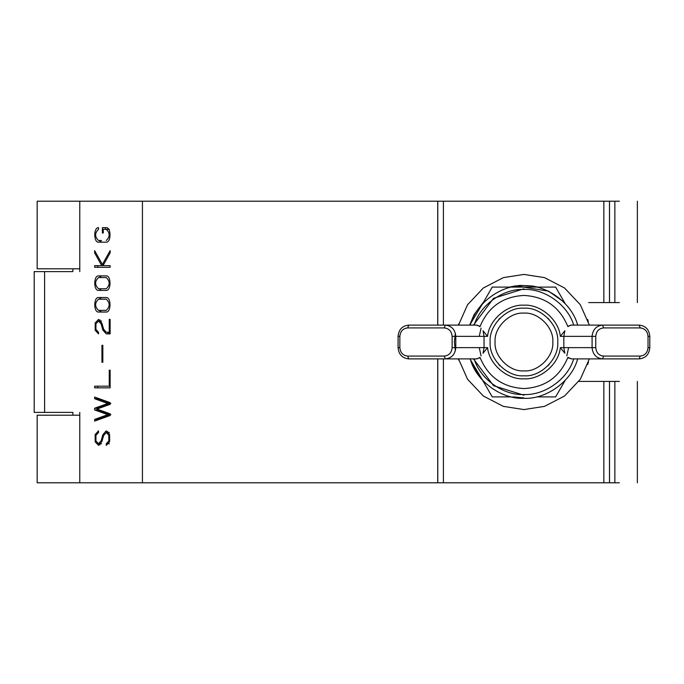<?xml version="1.0" encoding="UTF-8"?>
<svg xmlns="http://www.w3.org/2000/svg" width="684" height="684" viewBox="0 0 684 684"><rect width="100%" height="100%" fill="white"/><g stroke="black" fill="none" stroke-linecap="round" stroke-linejoin="round"><path stroke-width="1.03" d="M523.944 395.215L493.583 385.708L473.473 358.895M473.473 325.105L493.583 298.292L523.944 288.785M536.453 396.908L555.639 396.908L565.232 380.287M565.232 303.713L555.639 287.092L536.453 287.092M482.647 380.287L492.241 396.908L511.427 396.908M511.427 287.092L492.241 287.092L482.647 303.713M560.316 336.366L564.847 330.748L563.83 336.366L592.087 336.366C592.754 329.577 596.243 325.823 602.544 325.105L603.596 327.918L640.19 327.918L639.138 325.105L570.798 325.105L567.882 326.619C559.769 307.022 545.122 296.625 523.944 295.437C502.766 296.625 488.111 307.022 479.997 326.619L477.081 325.105L408.741 325.105L407.69 327.918L444.284 327.918L445.335 325.105C451.637 325.823 455.125 329.577 455.792 336.366L484.05 336.366L483.032 330.748L487.564 336.366C488.974 319.898 507.451 304.064 523.944 305.192C540.428 304.064 558.905 319.898 560.316 336.366L563.83 336.366L563.83 347.634L564.847 353.252L560.316 347.634C558.905 364.102 540.428 379.936 523.944 378.808C507.451 379.936 488.974 364.102 487.564 347.634L483.032 353.252L484.05 347.634L487.564 347.634M568.31 326.106L571.456 325.105M577.655 325.105C571.944 303.132 546.619 284.544 523.944 285.69C501.261 284.544 475.936 303.132 470.224 325.105M573.688 325.105C567.942 305.09 544.738 288.468 523.944 289.46C503.142 288.468 479.937 305.09 474.192 325.105L477.081 325.105M479.569 326.106L476.432 325.105M568.301 357.886L571.456 358.895L639.138 358.895L640.19 356.082C644.918 355.543 647.534 352.722 648.03 347.634L649.595 347.634M398.285 347.634L399.849 347.634C400.345 352.722 402.962 355.543 407.69 356.082L408.741 358.895L477.081 358.895L479.997 357.381C488.111 376.978 502.766 387.375 523.944 388.563C545.122 387.375 559.769 376.978 567.882 357.381L571.456 358.895M470.224 358.895C475.936 380.868 501.261 399.456 523.944 398.31C546.619 399.456 571.944 380.868 577.655 358.895M479.578 357.886L476.432 358.895M487.564 336.366L484.05 336.366L484.05 347.634L452.133 347.634C451.628 352.722 449.012 355.543 444.284 356.082L407.69 356.082M458.511 325.105L467.557 304.748L483.357 287.973L503.347 277.636L523.944 274.421L544.532 277.636L564.522 287.973L580.323 304.748L589.369 325.105M589.369 358.895L580.323 379.252L564.522 396.027L544.532 406.364L523.944 409.579L503.347 406.364L483.357 396.027L467.557 379.252L458.511 358.895M72.316 271.608L34.2 271.608L34.2 412.392L72.316 412.392M79.771 271.608L79.771 201.216L37.158 201.216L37.158 268.795L79.771 268.795M619.362 201.216L142.434 201.216L142.434 482.784L79.771 482.784L79.771 412.392M619.362 381.416L578.826 381.416M458.887 360.297L458.186 358.895M455.373 350.772L454.381 342L455.373 333.228M458.186 325.105L458.887 323.703M588.668 302.584L619.362 302.584M437.734 358.895L437.734 482.784L619.362 482.784M437.734 201.216L437.734 325.105M142.434 482.784L437.734 482.784M106.259 240.512C110.115 236.775 110.115 233.047 106.259 229.311L103.275 229.311L103.275 233.005L102.386 233.005L102.386 227.652L106.259 227.652C111.253 227.25 111.253 242.572 106.259 242.17L98.513 242.17C93.52 242.572 93.52 227.25 98.513 227.652L98.513 229.311C94.666 233.047 94.666 236.775 98.513 240.512L101.583 240.512M105.447 227.652L105.447 229.311M99.112 240.512L101.583 242.17L106.259 242.17M106.259 229.311L109.32 229.311M103.275 233.005L102.386 233.005M101.583 277.542L106.259 277.542C110.115 281.278 110.115 285.006 106.259 288.742L101.583 288.742M106.259 288.742L98.513 288.742C94.666 285.006 94.666 281.278 98.513 277.542L106.259 277.542M106.259 275.883C111.253 275.481 111.253 290.803 106.259 290.401L98.513 290.401C93.52 290.803 93.52 275.481 98.513 275.883L106.259 275.883M99.112 288.742L101.583 290.401L106.259 290.401M101.583 275.883L99.112 277.542M101.942 362.272L101.942 345.309L102.831 345.309L102.831 362.272L101.942 362.272L102.831 362.272M101.942 345.309L102.831 345.309M109.32 443.736L106.259 443.736L108.859 440.881L108.816 435.238L106.259 432.536L103.617 435.537L101.942 441.505L98.633 445.387L95.204 441.89L95.144 434.571L98.513 430.877L98.513 432.536L95.914 435.383L95.957 441.035L98.513 443.736L101.164 440.735L102.831 434.759L106.14 430.877L109.577 434.374L109.637 441.702L106.259 445.395L106.259 443.736M99.112 443.736L100.044 444.797M107.79 431.467L106.858 432.536M97.709 386.178L97.709 387.845L110.133 387.845L94.64 387.845L94.64 386.178L110.133 386.178M109.252 386.178L109.252 370.181L110.133 370.181L110.133 387.845M109.252 370.181L110.133 370.181M110.851 414.658L107.79 414.658L94.64 409.913L97.709 409.913L110.851 414.658L97.709 419.403L97.709 419.993M94.64 409.913L94.64 408.228L97.709 408.228L97.709 408.81M97.709 409.331L97.709 409.913M94.64 408.228L107.79 403.483L110.851 403.483L97.709 408.228M107.79 403.483L94.64 398.738L97.709 398.738L110.851 403.483M97.709 398.148L97.709 398.738M94.64 398.738L94.64 397.045L110.133 402.637L110.133 404.321L96.983 409.066L110.133 413.811L110.133 415.504L94.64 421.096L94.64 419.403L97.709 419.403M94.64 419.403L107.79 414.658M101.583 299.182L106.259 299.182C110.115 302.918 110.115 306.654 106.259 310.382L101.583 310.382M106.259 310.382L98.513 310.382C94.666 306.654 94.666 302.918 98.513 299.182L106.259 299.182M106.259 297.523C111.253 297.13 111.253 312.443 106.259 312.041L98.513 312.041C93.52 312.443 93.52 297.13 98.513 297.523L106.259 297.523L101.583 297.523L99.112 299.182M99.112 310.382L101.583 312.041L106.259 312.041M95.922 252.918L94.64 252.918L94.64 250.626L102.386 264.494L103.669 264.494M102.386 264.494L110.133 250.626L110.133 252.918L103.028 265.649L110.133 265.649L106.088 265.649M110.133 265.649L110.133 267.307L94.64 267.307L94.64 265.649L103.028 265.649M97.709 265.649L97.709 267.307L110.133 267.307M101.745 265.649L94.64 252.918M109.252 332.236L109.252 319.377L110.133 319.377L110.133 333.895L106.259 333.895L102.831 330.004L101.164 324.036L98.607 321.035L95.957 323.737L95.914 329.38L98.513 332.236L98.513 333.895L95.144 330.201L95.204 322.874L98.633 319.377L101.942 323.267L103.617 329.235L106.259 332.236L110.133 332.236M109.252 319.377L110.133 319.377M106.858 332.236L110.133 333.895M99.112 321.035L100.044 319.967M142.434 201.216L79.771 201.216M79.771 415.205L37.158 415.205L37.158 482.784L79.771 482.784M523.944 375.79C507.22 377.294 488.641 358.715 490.154 342C488.641 325.285 507.22 306.706 523.944 308.21C540.659 306.706 559.238 325.285 557.725 342C559.238 358.715 540.659 377.294 523.944 375.79M523.944 313.135C509.657 311.853 493.788 327.721 495.079 342C493.788 356.279 509.657 372.147 523.944 370.865C538.222 372.147 554.091 356.279 552.8 342C554.091 327.721 538.222 311.853 523.944 313.135M500.021 318.128L498.756 319.471M587.65 319.471L588.334 321.497M547.841 318.12L549.124 319.471M547.858 365.872L549.124 364.529M587.65 364.529L588.462 362.092M500.038 365.88L498.756 364.529M566.797 355.877L568.635 347.634M479.245 347.634L481.083 355.877M481.083 328.123L479.245 336.366M640.19 356.082L603.596 356.082C598.868 355.543 596.251 352.722 595.755 347.634L592.087 347.634L592.087 336.366L595.755 336.366C596.251 331.278 598.868 328.457 603.596 327.918M640.19 327.918C644.918 328.457 647.534 331.278 648.03 336.366L649.595 336.366M444.284 327.918C449.012 328.457 451.628 331.278 452.133 336.366L455.792 336.366L455.792 347.634C455.125 354.423 451.637 358.177 445.335 358.895L444.284 356.082M398.285 336.366L399.849 336.366C400.345 331.278 402.962 328.457 407.69 327.918M648.03 336.366L648.03 347.634M399.849 347.634L399.849 336.366M603.596 356.082L602.544 358.895C596.243 358.177 592.754 354.423 592.087 347.634L560.316 347.634M595.755 347.634L595.755 336.366M573.688 358.895C567.942 378.91 544.738 395.532 523.944 394.54C503.142 395.532 479.937 378.91 474.192 358.895M452.133 347.634L452.133 336.366M523.944 397.917L512.906 396.908M482.716 380.415L469.925 358.895L482.716 380.415M469.677 325.105L483.844 301.644L469.677 325.105L474.106 314.589L483.836 301.644M509.366 287.092L537.675 287.092L532.776 286.049L519.9 285.408L509.375 287.092L515.659 285.835L548.602 291.179L562.701 301.148M44.605 412.392L44.605 271.608M614.865 381.416L614.865 482.784M609.512 381.416L609.512 482.784M609.478 381.416L609.478 482.784M603.844 381.416L603.844 482.784M614.865 201.216L614.865 302.584M609.512 201.216L609.512 302.584M609.478 302.584L609.478 201.216M603.844 201.216L603.844 302.584M443.412 201.216L443.412 325.105M443.412 358.895L443.412 482.784M437.777 201.216L437.777 325.105M437.777 358.895L437.777 482.784M101.164 440.735L102.164 440.735M102.831 434.759L103.874 434.759M102.831 330.004L103.874 330.004M101.164 324.036L102.164 324.036M639.138 358.895C645.611 358.211 649.167 354.457 649.8 347.634L649.8 336.366C649.167 329.543 645.611 325.789 639.138 325.105M408.741 358.895C402.269 358.211 398.712 354.457 398.079 347.634L398.079 336.366C398.712 329.543 402.269 325.789 408.741 325.105M482.716 380.407L480.117 377.474L469.934 358.895M72.88 415.205L72.88 412.392M72.88 271.608L72.88 268.795M637.36 381.416L637.36 482.784M637.36 302.584L637.36 201.216M109.32 432.536L106.259 432.536M101.583 443.736L98.513 443.736M101.583 321.035L98.513 321.035"/></g></svg>
